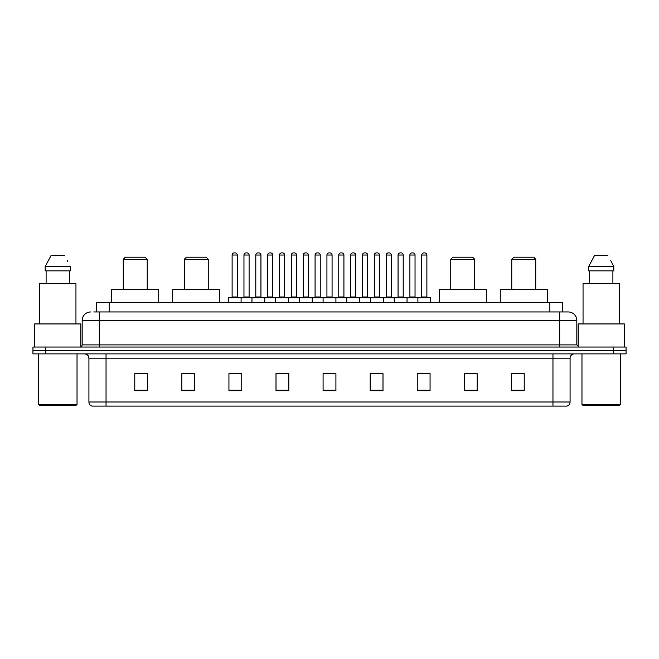 <?xml version="1.0" encoding="UTF-8"?>
<svg xmlns="http://www.w3.org/2000/svg" width="659" height="659" viewBox="0 0 659 659"><rect width="100%" height="100%" fill="white"/><g stroke="black" fill="none" stroke-linecap="round" stroke-linejoin="round"><path stroke-width="0.99" d="M93.718 311.954L99.278 311.954L93.718 311.954L96.288 311.954L96.288 302.539L562.712 302.539L562.712 311.954M90.72 311.954A8.559 8.559 0 0 0 82.161 320.513L82.161 344.904A2.142 2.142 0 0 1 80.019 347.046M576.839 320.513L99.278 320.513L99.278 311.954L568.28 311.954A8.559 8.559 0 0 1 576.839 320.513L576.839 344.904L578.981 347.046M45.784 347.046L32.95 347.046L32.95 350.464L45.784 350.464L32.95 350.464L32.95 353.891L45.784 353.891L45.784 350.464L613.216 350.464L45.784 350.464L45.784 347.046L613.216 347.046L613.216 350.464L626.05 350.464L613.216 350.464L613.216 353.891L45.784 353.891M626.05 347.046L626.05 350.464L626.05 347.046L613.216 347.046M568.149 311.954L565.282 311.954M566.781 406.101L92.219 406.101M92.005 406.101A4.275 4.275 0 0 1 88.924 401.99L106.041 401.99L106.041 406.101L552.959 406.101L552.959 401.99L570.076 401.99L570.076 358.175A4.275 4.275 0 0 1 574.36 353.891M88.924 401.99L88.924 358.175C88.668 355.572 87.243 354.147 84.64 353.891M524.202 390.738L524.202 373.62L511.368 373.62L511.368 390.738L524.202 390.738M477.132 390.738L477.132 373.62L464.298 373.62L464.298 390.738L477.132 390.738M430.063 390.738L430.063 373.62L417.221 373.62L417.221 390.738L430.063 390.738M382.994 390.738L382.994 373.62L370.152 373.62L370.152 390.738L382.994 390.738M147.632 390.738L147.632 373.62L134.798 373.62L134.798 390.738L147.632 390.738M194.702 390.738L194.702 373.62L181.868 373.62L181.868 390.738L194.702 390.738M241.779 390.738L241.779 373.62L228.937 373.62L228.937 390.738L241.779 390.738M288.848 390.738L288.848 373.62L276.006 373.62L276.006 390.738L288.848 390.738M335.917 390.738L335.917 373.62L323.083 373.62L323.083 390.738L335.917 390.738M626.05 353.891L626.05 350.464L626.05 353.891L613.216 353.891M552.959 406.101L566.658 406.101M421.117 373.702L427.534 373.702M278.881 373.702L285.298 373.702M231.466 373.702L237.883 373.702M373.702 373.702L380.119 373.702M326.287 373.702L332.713 373.702M194.702 373.702L181.868 373.702M147.632 373.702L134.798 373.702M477.132 373.702L464.298 373.702M524.202 373.702L511.368 373.702M76.172 405.244L39.367 405.244L38.51 404.387L77.029 404.387L76.172 405.244M38.51 353.891L38.51 404.387M77.029 353.891L77.029 404.387M80.876 346.865L80.876 323.94L34.663 323.94L34.663 347.046M75.958 323.94L75.958 283.716L39.581 283.716L39.581 323.94M69.442 270.874L69.442 283.716L69.442 270.874M45.166 266.598L51.089 255.47L45.166 266.598L45.166 270.874L70.373 270.874L70.373 266.598L45.166 266.598M67.671 261.31L67.333 260.667M46.097 270.874L46.097 283.716M64.45 255.47L51.089 255.47M123.241 259.325L147.204 259.325L145.062 257.183L125.383 257.183L123.241 259.325L123.241 289.705M147.204 259.325L147.204 289.705M158.761 302.539L158.761 289.705L111.684 289.705L111.684 302.539M184.265 259.325L208.228 259.325L206.086 257.183L186.406 257.183L184.265 259.325L184.265 289.705M208.228 259.325L208.228 289.705M219.785 302.539L219.785 289.705L172.707 289.705L172.707 302.539M450.772 259.325L474.735 259.325L472.594 257.183L452.914 257.183L450.772 259.325L450.772 289.705M474.735 259.325L474.735 289.705M486.293 302.539L486.293 289.705L439.215 289.705L439.215 302.539M511.796 259.325L535.759 259.325L533.617 257.183L513.938 257.183L511.796 259.325L511.796 289.705M535.759 259.325L535.759 289.705M547.316 302.539L547.316 289.705L500.239 289.705L500.239 302.539M619.633 405.244L582.828 405.244L581.971 404.387L620.49 404.387L619.633 405.244M581.971 353.891L581.971 404.387M620.49 353.891L620.49 404.387M624.337 347.046L624.337 323.94L578.124 323.94L578.124 346.865M619.419 323.94L619.419 283.716L583.042 283.716L583.042 323.94M611.132 261.31L613.834 266.598L588.627 266.598L594.55 255.47L588.627 266.598L588.627 270.874L613.834 270.874L613.834 266.598L613.834 270.874M613.834 266.598L610.794 260.667M589.558 270.874L589.558 283.716M612.903 283.716L612.903 270.874M607.911 255.47L594.55 255.47M417.905 302.539L417.905 297.835A0.428 0.428 0 0 1 418.333 297.407L430.319 297.407A0.428 0.428 0 0 1 430.747 297.835L228.253 297.835A0.428 0.428 0 0 1 228.681 297.407L240.667 297.407A0.428 0.428 0 0 1 241.095 297.835L241.095 302.539M237.24 255.041L232.108 255.041A2.142 2.142 0 0 1 234.242 252.899L235.098 252.899A2.142 2.142 0 0 1 237.24 255.041L237.24 296.978A0.428 0.428 0 0 0 237.668 297.407M232.108 255.041L232.108 296.978A0.428 0.428 0 0 1 231.68 297.407M228.253 297.835L228.253 302.539M251.96 302.539L251.96 297.835A0.428 0.428 0 0 1 252.389 297.407L264.374 297.407A0.428 0.428 0 0 1 264.794 297.835L264.794 302.539M260.948 255.041L255.816 255.041A2.142 2.142 0 0 1 257.949 252.899L258.806 252.899A2.142 2.142 0 0 1 260.948 255.041L260.948 296.978A0.428 0.428 0 0 0 261.376 297.407M255.816 255.041L255.816 296.978A0.428 0.428 0 0 1 255.387 297.407M275.668 302.539L275.668 297.835A0.428 0.428 0 0 1 276.096 297.407L288.074 297.407A0.428 0.428 0 0 1 288.502 297.835L288.502 302.539M284.655 255.041L279.515 255.041A2.142 2.142 0 0 1 281.657 252.899L282.513 252.899A2.142 2.142 0 0 1 284.655 255.041L284.655 296.978A0.428 0.428 0 0 0 285.083 297.407M279.515 255.041L279.515 296.978A0.428 0.428 0 0 1 279.095 297.407M299.375 302.539L299.375 297.835A0.428 0.428 0 0 1 299.804 297.407L311.781 297.407A0.428 0.428 0 0 1 312.209 297.835L312.209 302.539M308.363 255.041L303.222 255.041A2.142 2.142 0 0 1 305.364 252.899L306.221 252.899A2.142 2.142 0 0 1 308.363 255.041L308.363 296.978A0.428 0.428 0 0 0 308.791 297.407M303.222 255.041L303.222 296.978A0.428 0.428 0 0 1 302.794 297.407M323.083 302.539L323.083 297.835A0.428 0.428 0 0 1 323.511 297.407L335.489 297.407A0.428 0.428 0 0 1 335.917 297.835L335.917 302.539M332.07 255.041L326.93 255.041A2.142 2.142 0 0 1 329.072 252.899L329.928 252.899A2.142 2.142 0 0 1 332.07 255.041L332.07 296.978A0.428 0.428 0 0 0 332.498 297.407M326.93 255.041L326.93 296.978A0.428 0.428 0 0 1 326.502 297.407M346.791 302.539L346.791 297.835A0.428 0.428 0 0 1 347.219 297.407L359.196 297.407A0.428 0.428 0 0 1 359.625 297.835L359.625 302.539M355.778 296.978A0.428 0.428 0 0 0 356.206 297.407L350.209 297.407A0.428 0.428 0 0 0 350.637 296.978L355.778 296.978L355.778 255.041A2.142 2.142 0 0 0 353.636 252.899L352.779 252.899A2.142 2.142 0 0 0 350.637 255.041L350.637 296.978M370.498 302.539L370.498 297.835A0.428 0.428 0 0 1 370.926 297.407L382.904 297.407A0.428 0.428 0 0 1 383.332 297.835L383.332 302.539M379.485 296.978A0.428 0.428 0 0 0 379.905 297.407L373.917 297.407A0.428 0.428 0 0 0 374.345 296.978L379.485 296.978L379.485 255.041A2.142 2.142 0 0 0 377.343 252.899L376.487 252.899A2.142 2.142 0 0 0 374.345 255.041L374.345 296.978M394.206 302.539L394.206 297.835A0.428 0.428 0 0 1 394.626 297.407L406.611 297.407A0.428 0.428 0 0 1 407.04 297.835L407.04 302.539M403.184 296.978A0.428 0.428 0 0 0 403.613 297.407L397.624 297.407A0.428 0.428 0 0 0 398.052 296.978L403.184 296.978L403.184 255.041A2.142 2.142 0 0 0 401.051 252.899L400.194 252.899A2.142 2.142 0 0 0 398.052 255.041L398.052 296.978M426.892 296.978A0.428 0.428 0 0 0 427.32 297.407L421.332 297.407A0.428 0.428 0 0 0 421.76 296.978L426.892 296.978L426.892 255.041A2.142 2.142 0 0 0 424.758 252.899L423.902 252.899A2.142 2.142 0 0 0 421.76 255.041L421.76 296.978M430.747 297.835L430.747 302.539M252.521 297.407L240.535 297.407M243.962 255.041A2.142 2.142 0 0 1 246.095 252.899L246.952 252.899A2.142 2.142 0 0 1 249.094 255.041L243.962 255.041L243.962 296.978A0.428 0.428 0 0 1 243.533 297.407M249.094 255.041L249.094 296.978A0.428 0.428 0 0 0 249.522 297.407M276.22 297.407L264.243 297.407M267.669 255.041A2.142 2.142 0 0 1 269.803 252.899L270.66 252.899A2.142 2.142 0 0 1 272.801 255.041L267.669 255.041L267.669 296.978A0.428 0.428 0 0 1 267.241 297.407M272.801 255.041L272.801 296.978A0.428 0.428 0 0 0 273.23 297.407M299.927 297.407L287.95 297.407M291.369 255.041A2.142 2.142 0 0 1 293.51 252.899L294.367 252.899A2.142 2.142 0 0 1 296.509 255.041L291.369 255.041L291.369 296.978A0.428 0.428 0 0 1 290.94 297.407M296.509 255.041L296.509 296.978A0.428 0.428 0 0 0 296.937 297.407M323.635 297.407L311.658 297.407M315.076 255.041A2.142 2.142 0 0 1 317.218 252.899L318.075 252.899A2.142 2.142 0 0 1 320.216 255.041L315.076 255.041L315.076 296.978A0.428 0.428 0 0 1 314.648 297.407M320.216 255.041L320.216 296.978A0.428 0.428 0 0 0 320.645 297.407M347.342 297.407L335.365 297.407M338.784 255.041A2.142 2.142 0 0 1 340.925 252.899L341.782 252.899A2.142 2.142 0 0 1 343.924 255.041L338.784 255.041L338.784 296.978A0.428 0.428 0 0 1 338.355 297.407M343.924 255.041L343.924 296.978A0.428 0.428 0 0 0 344.352 297.407M371.05 297.407L359.073 297.407M362.491 255.041A2.142 2.142 0 0 1 364.633 252.899L365.49 252.899A2.142 2.142 0 0 1 367.631 255.041L362.491 255.041L362.491 296.978A0.428 0.428 0 0 1 362.063 297.407M367.631 255.041L367.631 296.978A0.428 0.428 0 0 0 368.06 297.407M394.757 297.407L382.78 297.407M386.199 255.041A2.142 2.142 0 0 1 388.34 252.899L389.197 252.899A2.142 2.142 0 0 1 391.331 255.041L386.199 255.041L386.199 296.978A0.428 0.428 0 0 1 385.77 297.407M391.331 255.041L391.331 296.978A0.428 0.428 0 0 0 391.759 297.407M418.465 297.407L406.479 297.407M409.906 255.041A2.142 2.142 0 0 1 412.048 252.899L412.905 252.899A2.142 2.142 0 0 1 415.038 255.041L409.906 255.041L409.906 296.978A0.428 0.428 0 0 1 409.478 297.407M415.038 255.041L415.038 296.978A0.428 0.428 0 0 0 415.467 297.407M109.13 311.954L109.13 302.539M549.87 311.954L549.87 302.539M99.278 347.046L99.278 320.513L82.161 320.513M82.161 344.904L576.839 344.904M559.722 311.954L559.722 347.046M552.959 353.891L552.959 358.175L88.924 358.175M570.076 358.175L552.959 358.175L552.959 401.99L106.041 401.99L106.041 353.891M335.917 390.144L323.083 390.144M288.848 390.144L276.006 390.144M241.779 390.144L228.937 390.144M194.702 390.144L181.868 390.144M147.632 390.144L134.798 390.144M382.994 390.144L370.152 390.144M430.063 390.144L417.221 390.144M477.132 390.144L464.298 390.144M524.202 390.144L511.368 390.144M232.108 296.978L237.24 296.978M255.816 296.978L260.948 296.978M279.515 296.978L284.655 296.978M303.222 296.978L308.363 296.978M326.93 296.978L332.07 296.978M355.778 255.041L350.637 255.041M379.485 255.041L374.345 255.041M403.184 255.041L398.052 255.041M426.892 255.041L421.76 255.041M243.962 296.978L249.094 296.978M267.669 296.978L272.801 296.978M291.369 296.978L296.509 296.978M315.076 296.978L320.216 296.978M338.784 296.978L343.924 296.978M362.491 296.978L367.631 296.978M386.199 296.978L391.331 296.978M409.906 296.978L415.038 296.978M566.995 406.101C568.931 405.409 569.961 404.041 570.076 401.99"/></g></svg>
